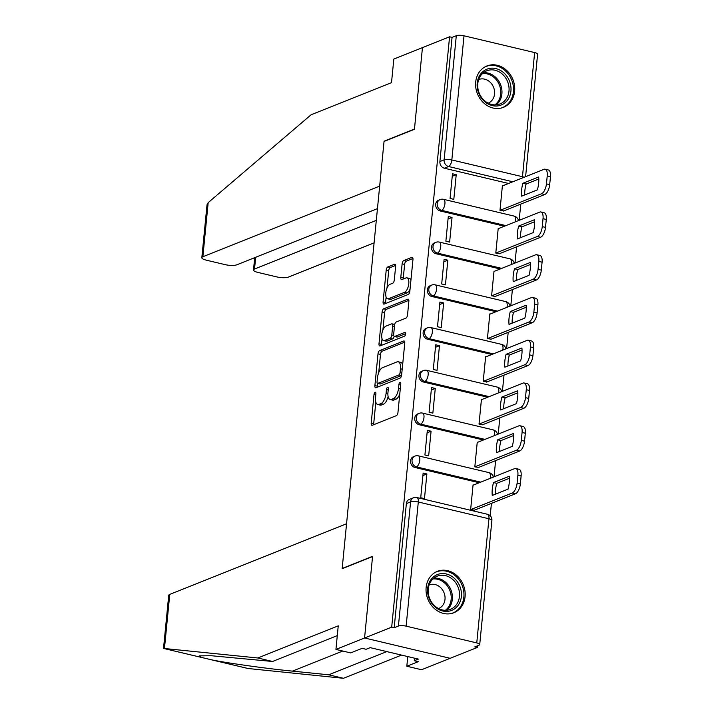 <?xml version="1.0" encoding="UTF-8"?>
<svg xmlns="http://www.w3.org/2000/svg" width="714" height="714" viewBox="0 0 714 714"><rect width="100%" height="100%" fill="white"/><g stroke="black" fill="none" stroke-linecap="round" stroke-linejoin="round"><path stroke-width="1.07" d="M375.127 392.281A1.964 0.866 -76.6 0 0 374.011 394.539L371.209 423.125A2.802 1.232 -76.6 0 0 371.896 425.321A2.802 1.232 -76.6 0 0 372.28 425.276L396.359 415.655A2.802 1.232 -76.6 0 0 397.966 412.433L400.768 383.846A1.964 0.866 -76.6 0 0 400.286 382.311A1.964 0.866 -76.6 0 0 400.018 382.338A1.964 0.866 -76.6 0 0 398.894 384.596L398.528 388.3A8.97 3.945 -76.6 0 1 393.405 398.617L391.397 399.421A8.97 3.945 -76.6 0 1 390.174 399.537A8.97 3.945 -76.6 0 1 387.961 392.522L388.327 388.818A1.964 0.866 -76.6 0 0 387.845 387.283A1.964 0.866 -76.6 0 0 387.568 387.309A1.964 0.866 -76.6 0 0 386.452 389.567L386.087 393.271A8.97 3.945 -76.6 0 1 380.964 403.588L378.956 404.392A8.97 3.945 -76.6 0 1 377.724 404.508A8.97 3.945 -76.6 0 1 375.519 397.493L375.885 393.789A1.964 0.866 -76.6 0 0 375.394 392.254A1.964 0.866 -76.6 0 0 375.127 392.281M426.142 587.426A22.277 19.117 68.2 0 0 434.219 608.399A22.277 19.117 68.2 0 0 453.872 612.737A22.277 19.117 68.2 0 0 465.082 596.672A22.277 19.117 68.2 0 0 457.005 575.707A22.277 19.117 68.2 0 0 437.343 571.361A22.277 19.117 68.2 0 0 426.142 587.426M475.694 82.039A22.277 19.117 68.2 0 0 483.771 103.003A22.277 19.117 68.2 0 0 503.432 107.35A22.277 19.117 68.2 0 0 514.633 91.285A22.277 19.117 68.2 0 0 506.556 70.32A22.277 19.117 68.2 0 0 486.903 65.974A22.277 19.117 68.2 0 0 475.694 82.039M395.636 266.42A2.802 1.232 -76.6 0 0 394.94 264.225A2.802 1.232 -76.6 0 0 394.556 264.26L387.8 266.965A2.802 1.232 -76.6 0 0 386.203 270.187L383.088 301.933A2.802 1.232 -76.6 0 0 383.775 304.119A2.802 1.232 -76.6 0 0 384.159 304.084L408.247 294.463A2.802 1.232 -76.6 0 0 409.845 291.241L412.96 259.494A2.802 1.232 -76.6 0 0 412.273 257.299A2.802 1.232 -76.6 0 0 411.889 257.343L403.722 260.601A2.802 1.232 -76.6 0 0 402.125 263.823L400.795 277.407A2.802 1.232 -76.6 0 0 401.482 279.602A2.802 1.232 -76.6 0 0 401.866 279.567L405.909 277.951A7.497 3.302 -76.6 0 1 406.935 277.844A7.497 3.302 -76.6 0 1 408.64 284.806A7.497 3.302 -76.6 0 1 404.499 292.338L388.648 298.675A7.497 3.302 -76.6 0 1 387.622 298.773A7.497 3.302 -76.6 0 1 385.917 291.821A7.497 3.302 -76.6 0 1 390.058 284.279L392.7 283.226A2.802 1.232 -76.6 0 0 394.298 280.004L395.636 266.42M337.294 635.612L272.552 661.476L257.825 657.978L338.249 625.848L335.937 649.419L350.663 652.917L362.114 648.339L366.112 649.285L370.2 647.652L418.368 659.093L414.281 660.727L418.27 661.673L406.819 666.242L421.546 669.741L450.168 658.308L364.568 637.986L372.574 556.313L342.176 568.451L384.043 141.452L414.441 129.305L422.447 47.633L449.579 36.798L391.691 627.151L394.19 627.74L398.412 626.053L410.586 501.897A5.712 4.9 -111.8 0 1 413.46 497.774L409.229 499.461A5.712 4.9 -111.8 0 0 406.364 503.584L410.586 501.897A5.712 1.517 -174.4 0 1 418.306 501.996L406.132 626.151A5.712 1.517 -174.4 0 0 398.412 626.053M406.132 626.151L476.765 642.912A5.712 1.517 -174.4 0 1 479.719 644.563A5.712 1.517 -174.4 0 1 479.023 645.188L474.801 646.875L477.3 647.473L450.168 658.308L364.568 637.986L391.691 627.151M379.598 350.628A2.802 1.232 -76.6 0 0 378.001 353.849L374.886 385.596A2.802 1.232 -76.6 0 0 375.573 387.791A2.802 1.232 -76.6 0 0 375.957 387.747L400.045 378.125A2.802 1.232 -76.6 0 0 401.643 374.904L404.758 343.157A2.802 1.232 -76.6 0 0 404.07 340.971A2.802 1.232 -76.6 0 0 403.687 341.006L379.598 350.628L382.097 351.217A2.802 1.232 -76.6 0 0 380.491 354.447L378.706 372.708M378.991 343.764L382.097 312.018A2.802 1.232 -76.6 0 1 383.704 308.796L407.783 299.175A2.802 1.232 -76.6 0 1 408.167 299.13A2.802 1.232 -76.6 0 1 408.863 301.326L407.524 314.91A2.802 1.232 -76.6 0 1 405.927 318.141L396.154 322.041A2.802 1.232 -76.6 0 0 394.556 325.263L393.673 334.277A2.802 1.232 -76.6 0 0 394.36 336.472A2.802 1.232 -76.6 0 0 394.744 336.437L404.918 332.367A1.964 0.866 -76.6 0 1 405.186 332.34A1.964 0.866 -76.6 0 1 405.632 334.161A1.964 0.866 -76.6 0 1 404.543 336.133L380.062 345.915A2.802 1.232 -76.6 0 1 379.678 345.96A2.802 1.232 -76.6 0 1 378.991 343.764L381.481 344.353L382.035 338.748M508.582 183.462L444.349 168.209L448.579 166.523A5.712 4.9 -111.8 0 1 444.126 159.856L456.3 35.7A5.712 1.517 5.6 0 1 464.011 35.798L534.643 52.568A5.712 1.517 5.6 0 1 537.606 54.21L525.602 176.661M477.3 647.473L477.461 645.813M490.206 515.776L491.428 503.379M494.026 476.836L495.614 460.628M498.22 434.085L499.809 417.868M502.415 391.326L504.004 375.118M506.601 348.575L508.189 332.358M510.796 305.815L512.384 289.607M514.99 263.064L516.579 246.848M519.176 220.305L520.774 204.097M449.579 36.798L452.069 37.387L456.3 35.7M473.516 485.029L473.061 484.922L470.642 509.591L474.417 510.18M426.883 473.962L423.143 473.07L420.724 497.738L424.464 498.631L426.883 473.962L422.902 475.56M431.077 431.211L427.338 430.319L424.919 454.988L428.659 455.871L431.077 431.211L427.088 432.8M477.711 442.278L477.247 442.171L474.828 466.831L478.603 467.42M435.272 388.452L431.524 387.559L429.105 412.228L432.854 413.12L435.272 388.452L431.283 390.049M481.896 399.519L481.441 399.412L479.023 424.08L482.798 424.669M439.467 345.701L435.718 344.808L433.3 369.477L437.048 370.361L439.467 345.701L435.478 347.29M486.091 356.768L485.636 356.661L483.217 381.321L486.993 381.91M443.653 302.941L439.913 302.049L437.495 326.717L441.234 327.61L443.653 302.941L439.672 304.53M490.286 314.008L489.831 313.901L487.412 338.57L491.178 339.159M447.848 260.191L444.108 259.298L441.689 283.967L445.429 284.85L447.848 260.191L443.858 261.779M494.472 271.258L494.017 271.15L491.598 295.81L495.373 296.399M452.042 217.431L448.294 216.538L445.875 241.207L449.624 242.1L452.042 217.431L448.053 219.019M498.667 228.498L498.211 228.391L495.793 253.059L499.568 253.648M456.228 174.671L452.489 173.788L450.07 198.456L453.809 199.34L456.228 174.671L452.248 176.269M502.861 185.747L502.406 185.64L499.987 210.3L503.763 210.889M504.396 226.213L440.163 210.96L441.663 210.362A5.712 4.9 -111.8 0 1 437.245 205.213A5.712 4.9 -111.8 0 1 440.074 199.581L438.574 200.179A5.712 4.9 68.2 0 0 435.745 205.81A5.712 4.9 68.2 0 0 440.163 210.96M500.202 268.973L435.968 253.72L437.468 253.122A5.712 4.9 -111.8 0 1 433.05 247.972A5.712 4.9 -111.8 0 1 435.888 242.332L434.389 242.93A5.712 4.9 68.2 0 0 431.551 248.57A5.712 4.9 68.2 0 0 435.968 253.72M496.007 311.723L431.774 296.48L433.273 295.873A5.712 4.9 -111.8 0 1 428.855 290.723A5.712 4.9 -111.8 0 1 431.693 285.091L430.194 285.689A5.712 4.9 68.2 0 0 427.356 291.321A5.712 4.9 68.2 0 0 431.774 296.48M491.812 354.483L427.579 339.23L429.078 338.632A5.712 4.9 -111.8 0 1 424.669 333.483A5.712 4.9 -111.8 0 1 427.499 327.842L425.999 328.44A5.712 4.9 68.2 0 0 423.17 334.081A5.712 4.9 68.2 0 0 427.579 339.23M487.626 397.234L423.393 381.99L424.892 381.383A5.712 4.9 -111.8 0 1 420.475 376.233A5.712 4.9 -111.8 0 1 423.313 370.602L421.813 371.2A5.712 4.9 68.2 0 0 418.975 376.831A5.712 4.9 68.2 0 0 423.393 381.99M483.432 439.994L419.198 424.741L420.698 424.143A5.712 4.9 -111.8 0 1 416.28 418.993A5.712 4.9 -111.8 0 1 419.118 413.352L417.619 413.95A5.712 4.9 68.2 0 0 414.78 419.591A5.712 4.9 68.2 0 0 419.198 424.741M479.237 482.744L415.004 467.5L416.503 466.894A5.712 4.9 -111.8 0 1 412.094 461.744A5.712 4.9 -111.8 0 1 414.923 456.112L413.424 456.71A5.712 4.9 68.2 0 0 410.595 462.342A5.712 4.9 68.2 0 0 415.004 467.5M452.069 37.387L439.895 161.542A5.712 4.9 68.2 0 0 444.349 168.209M394.19 627.74L406.364 503.584M377.724 404.508L380.223 405.106A8.97 3.945 -76.6 0 0 381.454 404.981L378.956 404.392M388.113 396.6A8.97 3.945 -76.6 0 1 383.463 404.178L381.454 404.981M390.174 399.537L392.664 400.135A8.97 3.945 -76.6 0 0 393.896 400.01L391.397 399.421M399.76 394.173A8.97 3.945 -76.6 0 1 395.904 399.206L393.896 400.01M375.814 402.143L373.699 423.714A2.802 1.232 -76.6 0 0 373.699 424.714M404.758 342.167L382.097 351.217M377.652 383.454L377.385 386.185A2.802 1.232 -76.6 0 0 377.385 387.184M377.046 381.892A1.964 0.866 -76.6 0 0 377.527 383.427A1.964 0.866 -76.6 0 0 377.804 383.4L398.939 374.948A1.964 0.866 -76.6 0 0 400.063 372.69L400.447 368.79A8.97 3.945 -76.6 0 0 398.233 361.775A8.97 3.945 -76.6 0 0 397.011 361.891L382.552 367.665A8.97 3.945 -76.6 0 0 377.429 377.983L377.046 381.892M379.803 383.873A1.964 0.866 -76.6 0 0 380.026 384.016A1.964 0.866 -76.6 0 0 380.294 383.989L377.804 383.4M401.563 375.475A1.964 0.866 -76.6 0 1 401.438 375.546L380.294 383.989M402.642 364.729A8.97 3.945 -76.6 0 0 400.732 362.364L398.233 361.775M382.882 330.109L384.596 312.607L382.097 312.018M408.854 300.335L386.194 309.385A2.802 1.232 -76.6 0 0 384.596 312.607M394.36 336.472L396.859 337.062A2.802 1.232 -76.6 0 0 397.243 337.026L405.686 333.652M386.024 326.093A7.497 3.302 -76.6 0 0 381.883 333.625A7.497 3.302 -76.6 0 0 383.588 340.578A7.497 3.302 -76.6 0 0 384.614 340.48L390.201 338.249A2.802 1.232 -76.6 0 0 391.799 335.027L392.682 326.012A2.802 1.232 -76.6 0 0 391.995 323.817A2.802 1.232 -76.6 0 0 391.611 323.861L386.024 326.093M383.588 340.578L386.078 341.176A7.497 3.302 -76.6 0 0 387.104 341.078L384.614 340.48M394.173 336.383A2.802 1.232 -76.6 0 1 392.691 338.847L387.104 341.078M394.681 324.495A2.802 1.232 -76.6 0 0 394.485 324.415L391.995 323.817M381.481 344.353A2.802 1.232 -76.6 0 0 381.481 345.353M387.622 298.773L390.112 299.371A7.497 3.302 -76.6 0 0 391.138 299.264L388.648 298.675M410.059 289.116A7.497 3.302 -76.6 0 1 406.998 292.936L391.138 299.264M410.934 280.129A7.497 3.302 -76.6 0 0 409.434 278.442L406.935 277.844M412.96 258.504L406.221 261.19A2.802 1.232 -76.6 0 0 404.615 264.421L403.285 278.005A2.802 1.232 -76.6 0 0 403.285 278.995M386.113 297.095L385.587 302.522A2.802 1.232 -76.6 0 0 385.587 303.512M395.636 265.421L390.299 267.554A2.802 1.232 -76.6 0 0 388.693 270.776L386.997 288.099M492.267 495.445L508.056 489.144A17.85 7.854 -76.6 0 0 509.314 476.256L493.526 482.566A17.85 7.854 -76.6 0 0 492.267 495.445M470.687 509.6L512.206 493.017A8.568 3.766 -76.6 0 0 517.097 483.155L517.882 475.212A8.568 3.766 -76.6 0 0 515.767 468.509A8.568 3.766 -76.6 0 0 514.598 468.625L473.025 485.225M495.364 494.213A17.85 7.854 -76.6 0 1 496.774 483.333L509.457 478.273M515.767 468.509L519.016 469.276A8.568 3.766 103.4 0 1 521.122 475.979L520.345 483.931A8.568 3.766 103.4 0 1 515.446 493.785L512.206 493.017M473.926 510.367L515.446 493.785M496.774 483.333L493.526 482.566M496.462 452.694L512.25 446.384A17.85 7.854 -76.6 0 0 513.509 433.505L497.72 439.815A17.85 7.854 -76.6 0 0 496.462 452.694M474.872 466.849L516.4 450.257A8.568 3.766 -76.6 0 0 521.291 440.404L522.068 432.452A8.568 3.766 -76.6 0 0 519.962 425.749A8.568 3.766 -76.6 0 0 518.792 425.865L477.22 442.475M499.559 451.453A17.85 7.854 -76.6 0 1 500.969 440.583L513.652 435.513M519.962 425.749L523.21 426.517A8.568 3.766 103.4 0 1 525.317 433.228L524.54 441.172A8.568 3.766 103.4 0 1 519.64 451.025L516.4 450.257M478.121 467.616L519.64 451.025M500.969 440.583L497.72 439.815M500.648 409.934L516.436 403.633A17.85 7.854 -76.6 0 0 517.704 390.745L501.915 397.055A17.85 7.854 -76.6 0 0 500.648 409.934M479.067 424.089L520.586 407.507A8.568 3.766 -76.6 0 0 525.486 397.644L526.263 389.701A8.568 3.766 -76.6 0 0 524.156 382.999A8.568 3.766 -76.6 0 0 522.978 383.115L481.414 399.715M503.754 408.703A17.85 7.854 -76.6 0 1 505.155 397.823L517.846 392.762M524.156 382.999L527.396 383.766A8.568 3.766 103.4 0 1 529.511 390.469L528.726 398.421A8.568 3.766 103.4 0 1 523.835 408.274L520.586 407.507M482.316 424.857L523.835 408.274M505.155 397.823L501.915 397.055M164.461 648.508L163.533 648.294L168.718 595.351A8.568 2.276 5.6 0 1 169.762 594.405L164.461 648.508L257.825 657.978M272.552 661.476L211.29 655.729L199.215 655.88L201.303 657.398M335.937 649.419L364.568 637.986L372.547 556.581L342.149 568.728L346.558 523.781L169.762 594.405M407.765 656.577L406.819 666.242M248.231 668.518L343.434 678.3L328.708 674.801L386.801 651.596M343.434 678.3L401.527 655.095M163.747 648.464L211.763 659.87C227.302 663.092 267.438 668.697 292.437 671.124L328.708 674.801M210.925 659.682L248.918 668.688M414.531 658.183L414.281 660.727M201.83 257.692L207.024 204.739L208.176 202.651L311.09 114.767L391.513 82.637L393.825 59.066L422.447 47.633L414.468 129.029L384.07 141.176L379.661 186.122L202.874 256.745A8.568 2.276 -174.4 0 0 201.83 257.692A8.568 2.276 -174.4 0 0 206.266 260.164L225.24 264.662A8.568 2.276 -174.4 0 0 236.816 264.805L377.456 208.622M255.683 257.272L254.532 269.017A8.568 2.276 -174.4 0 0 253.497 269.954A8.568 2.276 -174.4 0 0 257.933 272.427L276.898 276.925A8.568 2.276 -174.4 0 0 288.474 277.077L374.1 242.867M254.532 269.017L376.305 220.367M442.707 610.988A19.278 16.538 -111.8 0 1 427.677 588.488A19.278 16.538 -111.8 0 1 446.33 573.985A19.278 16.538 -111.8 0 1 461.369 596.485A19.278 16.538 -111.8 0 1 442.707 610.988M445.518 575.627A17.85 15.315 68.2 0 0 437.218 576.18A17.85 15.315 68.2 0 0 428.364 593.789A17.85 15.315 68.2 0 0 442.162 609.89A17.85 15.315 68.2 0 0 450.463 609.337A17.85 15.315 68.2 0 0 459.316 591.727A17.85 15.315 68.2 0 0 445.518 575.627M438.566 608.551A12.709 10.906 68.2 0 0 438.601 608.542A12.709 10.906 68.2 0 0 444.911 596.003A12.709 10.906 68.2 0 0 435.085 584.534A12.709 10.906 68.2 0 0 429.176 584.927A12.709 10.906 68.2 0 0 429.141 584.944M451.409 613.505A22.134 18.992 68.2 0 0 452.73 613.04A22.134 18.992 68.2 0 0 463.716 591.21A22.134 18.992 68.2 0 0 446.607 571.245A22.134 18.992 68.2 0 0 436.308 571.932A22.134 18.992 68.2 0 0 435.031 572.503M492.258 105.601A19.278 16.538 -111.8 0 1 477.229 83.101A19.278 16.538 -111.8 0 1 495.891 68.598A19.278 16.538 -111.8 0 1 510.921 91.097A19.278 16.538 -111.8 0 1 492.258 105.601M495.07 70.24A17.85 15.315 68.2 0 0 486.769 70.793A17.85 15.315 68.2 0 0 477.916 88.393A17.85 15.315 68.2 0 0 491.714 104.503A17.85 15.315 68.2 0 0 500.014 103.949A17.85 15.315 68.2 0 0 508.868 86.34A17.85 15.315 68.2 0 0 495.07 70.24M488.117 103.164A12.709 10.906 68.2 0 0 488.162 103.146A12.709 10.906 68.2 0 0 494.463 90.616A12.709 10.906 68.2 0 0 484.636 79.147A12.709 10.906 68.2 0 0 478.728 79.54A12.709 10.906 68.2 0 0 478.692 79.557M500.96 108.117A22.134 18.992 68.2 0 0 502.29 107.653A22.134 18.992 68.2 0 0 513.268 85.823A22.134 18.992 68.2 0 0 496.159 65.858A22.134 18.992 68.2 0 0 485.859 66.536A22.134 18.992 68.2 0 0 484.583 67.116M504.843 367.183L520.631 360.873A17.85 7.854 -76.6 0 0 521.898 347.995L506.11 354.305A17.85 7.854 -76.6 0 0 504.843 367.183M483.262 381.338L524.781 364.747A8.568 3.766 -76.6 0 0 529.681 354.894L530.457 346.942A8.568 3.766 -76.6 0 0 528.342 340.239A8.568 3.766 -76.6 0 0 527.173 340.355L485.609 356.964M507.949 365.943A17.85 7.854 -76.6 0 1 509.35 355.072L522.041 350.003M528.342 340.239L531.591 341.006A8.568 3.766 103.4 0 1 533.697 347.718L532.921 355.661A8.568 3.766 103.4 0 1 528.03 365.514L524.781 364.747M486.502 382.106L528.03 365.514M509.35 355.072L506.11 354.305M509.037 324.424L524.826 318.123A17.85 7.854 -76.6 0 0 526.084 305.235L510.296 311.545A17.85 7.854 -76.6 0 0 509.037 324.424M487.448 338.579L528.976 321.996A8.568 3.766 -76.6 0 0 533.867 312.134L534.652 304.191A8.568 3.766 -76.6 0 0 532.537 297.488A8.568 3.766 -76.6 0 0 531.368 297.604L489.795 314.205M512.134 323.192A17.85 7.854 -76.6 0 1 513.544 312.313L526.227 307.252M532.537 297.488L535.786 298.256A8.568 3.766 103.4 0 1 537.892 304.958L537.115 312.911A8.568 3.766 103.4 0 1 532.216 322.764L528.976 321.996M490.696 339.346L532.216 322.764M513.544 312.313L510.296 311.545M513.223 281.673L529.012 275.363A17.85 7.854 -76.6 0 0 530.279 262.484L514.491 268.794A17.85 7.854 -76.6 0 0 513.223 281.673M491.643 295.828L533.162 279.236A8.568 3.766 -76.6 0 0 538.061 269.383L538.838 261.431A8.568 3.766 -76.6 0 0 536.732 254.728A8.568 3.766 -76.6 0 0 535.554 254.844L493.99 271.454M516.329 280.432A17.85 7.854 -76.6 0 1 517.73 269.562L530.422 264.492M536.732 254.728L539.971 255.496A8.568 3.766 103.4 0 1 542.087 262.208L541.301 270.151A8.568 3.766 103.4 0 1 536.41 280.004L533.162 279.236M494.891 296.596L536.41 280.004M517.73 269.562L514.491 268.794M517.418 238.913L533.206 232.612A17.85 7.854 -76.6 0 0 534.474 219.725L518.685 226.035A17.85 7.854 -76.6 0 0 517.418 238.913M495.837 253.068L537.356 236.486A8.568 3.766 -76.6 0 0 542.256 226.624L543.033 218.68A8.568 3.766 -76.6 0 0 540.926 211.978A8.568 3.766 -76.6 0 0 539.748 212.085L498.185 228.694M520.524 237.682A17.85 7.854 -76.6 0 1 521.925 226.802L534.616 221.742M540.926 211.978L544.166 212.745A8.568 3.766 103.4 0 1 546.281 219.448L545.496 227.4A8.568 3.766 103.4 0 1 540.605 237.253L537.356 236.486M499.077 253.836L540.605 237.253M521.925 226.802L518.685 226.035M521.613 196.163L537.401 189.853A17.85 7.854 -76.6 0 0 538.659 176.974L522.871 183.284A17.85 7.854 -76.6 0 0 521.613 196.163M500.032 210.318L541.551 193.726A8.568 3.766 -76.6 0 0 546.442 183.873L547.227 175.921A8.568 3.766 -76.6 0 0 545.112 169.218A8.568 3.766 -76.6 0 0 543.943 169.334L502.37 185.943M524.71 194.922A17.85 7.854 -76.6 0 1 526.12 184.051L538.802 178.982M545.112 169.218L548.361 169.986A8.568 3.766 103.4 0 1 550.467 176.688L549.691 184.64A8.568 3.766 103.4 0 1 544.791 194.494L541.551 193.726M503.272 211.085L544.791 194.494M526.12 184.051L522.871 183.284M375.769 394.958L374.011 394.539M400.652 385.016L398.894 384.596M388.211 389.987L386.452 389.567M512.813 181.767L448.579 166.523A5.712 2.517 103.4 0 0 451.837 159.954L522.469 176.715L534.643 52.568M464.011 35.798L451.837 159.954A5.712 1.517 -174.4 0 0 444.126 159.856L439.895 161.542M476.765 642.912L488.938 518.766L418.306 501.996A5.712 2.517 -76.6 0 0 416.896 497.524A5.712 5.712 0 0 0 413.46 497.774M505.896 225.615L441.663 210.362A5.712 2.517 103.4 0 0 444.92 203.793A5.712 2.517 103.4 0 0 443.519 199.322A5.712 5.712 0 0 0 440.074 199.581M501.701 268.366L437.468 253.122A5.712 2.517 103.4 0 0 440.734 246.553A5.712 2.517 103.4 0 0 439.324 242.082A5.712 5.712 0 0 0 435.888 242.332M497.506 311.125L433.273 295.873A5.712 2.517 103.4 0 0 436.54 289.304A5.712 2.517 103.4 0 0 435.129 284.832A5.712 5.712 0 0 0 431.693 285.091M493.312 353.885L429.078 338.632A5.712 2.517 103.4 0 0 432.345 332.064A5.712 2.517 103.4 0 0 430.944 327.592A5.712 5.712 0 0 0 427.499 327.842M489.126 396.636L424.892 381.383A5.712 2.517 103.4 0 0 428.15 374.814A5.712 2.517 103.4 0 0 426.749 370.343A5.712 5.712 0 0 0 423.313 370.602M484.931 439.396L420.698 424.143A5.712 2.517 103.4 0 0 423.964 417.574A5.712 2.517 103.4 0 0 422.554 413.103A5.712 5.712 0 0 0 419.118 413.352M480.736 482.146L416.503 466.894A5.712 2.517 103.4 0 0 419.77 460.325A5.712 2.517 103.4 0 0 418.359 455.853A5.712 5.712 0 0 0 414.923 456.112M418.359 455.853L488.992 472.623A5.712 2.517 103.4 0 1 490.402 477.095A5.712 2.517 -76.6 0 1 490.206 478.362M422.554 413.103L493.187 429.873A5.712 2.517 103.4 0 1 494.597 434.344A5.712 2.517 -76.6 0 1 494.4 435.611M426.749 370.343L497.381 387.113A5.712 2.517 103.4 0 1 498.783 391.584A5.712 2.517 -76.6 0 1 498.595 392.852M430.944 327.592L501.567 344.362A5.712 2.517 103.4 0 1 502.977 348.825A5.712 2.517 -76.6 0 1 502.781 350.101M435.129 284.832L505.762 301.603A5.712 2.517 103.4 0 1 507.172 306.074A5.712 2.517 -76.6 0 1 506.976 307.341M439.324 242.082L509.957 258.852A5.712 2.517 103.4 0 1 511.358 263.314A5.712 2.517 -76.6 0 1 511.17 264.591M443.519 199.322L514.142 216.092A5.712 2.517 103.4 0 1 515.553 220.564A5.712 2.517 -76.6 0 1 515.365 221.831M524.147 177.242A5.712 1.517 5.6 0 0 522.469 176.715A5.712 2.517 103.4 0 1 522.282 177.991M487.528 514.294A5.712 2.517 -76.6 0 1 488.938 518.766A5.712 1.517 5.6 0 1 491.892 520.408A5.712 5.712 0 0 0 487.528 514.294L416.896 497.524M383.463 404.178L380.964 403.588M387.889 393.691L386.087 393.271M395.904 399.206L393.405 398.617M400.286 388.711L398.528 388.3M373.699 423.714L371.209 423.125M404.392 341.176L403.687 341.006M377.385 386.185L374.886 385.596M380.491 354.447L378.001 353.849M401.438 375.546L398.939 374.948M401.821 373.11L400.063 372.69M402.205 369.209L400.447 368.79M386.194 309.385L383.704 308.796M408.497 299.344L407.783 299.175M397.243 337.026L394.744 336.437M405.409 332.492L404.918 332.367M392.691 338.847L390.201 338.249M393.709 335.482L391.799 335.027M394.44 326.432L392.682 326.012M406.998 292.936L404.499 292.338M403.285 278.005L400.795 277.407M404.615 264.421L402.125 263.823M406.221 261.19L403.722 260.601M412.594 257.504L411.889 257.343M385.587 302.522L383.088 301.933M388.693 270.776L386.203 270.187M390.299 267.554L387.8 266.965M395.27 264.43L394.556 264.26M521.122 475.979L517.882 475.212M520.345 483.931L517.097 483.155M525.317 433.228L522.068 432.452M524.54 441.172L521.291 440.404M529.511 390.469L526.263 389.701M528.726 398.421L525.486 397.644M342.729 651.034L292.437 671.124M208.176 202.651L202.874 256.745M433.871 578.126A17.85 15.315 -111.8 0 1 438.414 578.465A17.85 15.315 -111.8 0 1 451.766 592.379A17.85 15.315 -111.8 0 1 446.705 610.229M445.357 610.283A17.27 14.816 68.2 0 0 450.659 592.995A17.27 14.816 68.2 0 0 437.691 579.295A17.27 14.816 68.2 0 0 432.862 579.009M483.432 72.73A17.85 15.315 -111.8 0 1 487.974 73.078A17.85 15.315 -111.8 0 1 501.326 86.983A17.85 15.315 -111.8 0 1 496.257 104.842M494.909 104.896A17.27 14.816 68.2 0 0 500.219 87.599A17.27 14.816 68.2 0 0 487.243 73.908A17.27 14.816 68.2 0 0 482.423 73.622M533.697 347.718L530.457 346.942M532.921 355.661L529.681 354.894M537.892 304.958L534.652 304.191M537.115 312.911L533.867 312.134M542.087 262.208L538.838 261.431M541.301 270.151L538.061 269.383M546.281 219.448L543.033 218.68M545.496 227.4L542.256 226.624M550.467 176.688L547.227 175.921M549.691 184.64L546.442 183.873M493.294 477.13A5.712 5.712 0 0 0 488.992 472.623M497.479 434.38A5.712 5.712 0 0 0 493.187 429.873M501.674 391.62A5.712 5.712 0 0 0 497.381 387.113M505.869 348.869A5.712 5.712 0 0 0 501.567 344.362M510.055 306.11A5.712 5.712 0 0 0 505.762 301.603M514.25 263.359A5.712 5.712 0 0 0 509.957 258.852M518.444 220.599A5.712 5.712 0 0 0 514.142 216.092M479.719 644.563L491.892 520.408M380.026 384.016L377.527 383.427M248.579 668.625L211.183 659.745M201.161 657.362L163.649 648.455M253.497 269.954L254.702 257.665M452.73 613.04L451.819 613.406M436.308 571.932L435.388 572.298M502.29 107.653L501.371 108.019M485.859 66.536L484.949 66.902"/></g></svg>
